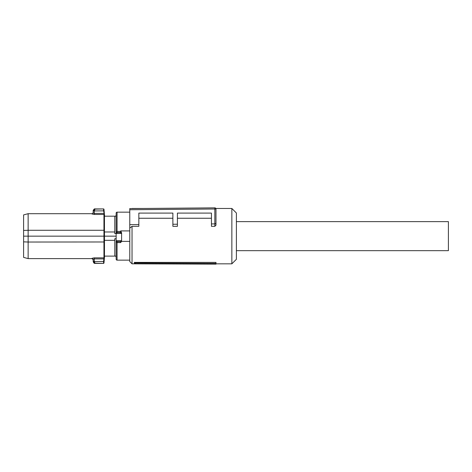 <?xml version="1.0" encoding="UTF-8"?>
<svg xmlns="http://www.w3.org/2000/svg" width="472" height="472" viewBox="0 0 472 472"><rect width="100%" height="100%" fill="white"/><g stroke="black" fill="none" stroke-linecap="round" stroke-linejoin="round"><path stroke-width="0.71" d="M116.159 242.348L117.068 242.59L117.068 260.137A0.909 0.909 0 0 1 116.159 259.234L116.159 213.067A0.909 0.909 0 0 1 117.068 212.158L129.77 212.158M121.605 240.921L121.51 241.387L129.77 241.387L129.77 230.914L120.696 230.914L121.605 232.908M117.068 260.137L129.77 260.137M121.51 241.387L120.696 242.59L120.643 241.593L117.068 241.617A0.909 0.891 180 0 1 116.159 240.726L117.115 241.593L120.643 241.593L121.605 240.726A0.909 0.891 180 0 1 120.696 241.617M116.159 259.234L116.159 238.732L114.796 238.732L114.796 256.113L115.817 256.113L116.159 257.246M117.286 232.519L120.696 232.419A0.909 0.838 0 0 1 121.605 233.256L121.275 233.428L120.478 232.519L117.286 232.519L116.49 233.428L116.159 233.256A0.909 0.838 180 0 1 117.068 232.419L117.286 232.519M121.605 240.726L121.605 233.256M116.159 236.147L104.489 236.147L104.46 231.97L114.796 231.97L114.796 233.569L116.159 233.569M114.796 256.113L104.46 256.113L104.489 236.147M104.46 240.325L114.796 240.325M116.159 215.049L115.817 216.188L114.796 216.188L114.796 231.97M104.46 231.97L104.46 216.188L114.796 216.188M93.226 210.713L93.131 212.907L94.252 213.397L94.252 214.453L91.999 213.987L93.131 212.907L93.202 210.954L103.628 210.86L104.4 214.854L103.982 209.538L104.076 210.837L103.628 210.86L103.527 209.125A0.454 0.448 0 0 1 103.982 209.533L103.982 209.338A0.454 0.454 0 0 0 103.527 208.925L95.025 208.925L94.347 210.86L93.226 210.713L95.02 209.125L103.527 208.925M104.412 231.15L104.412 241.151M104.578 256.113L103.982 262.957L103.527 263.175L103.628 261.435L104.076 261.458L103.982 262.762L104.4 257.447L104.4 241.977L28.137 242.03L28.137 258.609L91.999 258.609L93.143 259.7L93.202 261.34L94.335 261.34L95.025 263.37C94.335 263.618 93.733 263.034 93.208 261.618M104.294 258.927L104.4 257.447A0.454 0.437 180 0 1 103.946 257.848L103.846 258.904L104.294 258.927M94.335 210.954L94.252 213.397L103.846 213.397L104.4 214.854L104.4 230.324L103.946 230.271L103.946 214.453L94.252 214.453M104.46 236.147L28.137 236.147L28.137 242.03L23.6 241.853L23.6 236.147L28.137 236.147L28.137 230.271L103.946 230.271L103.946 257.848L94.252 257.848L91.999 258.314L93.131 259.393L94.252 258.904L94.252 257.848M103.982 262.957A0.454 0.454 0 0 1 103.527 263.37L95.025 263.37M28.137 213.692L28.137 230.271L23.6 230.442L23.6 214.907L28.137 213.692L91.999 213.692C92.707 213.539 93.084 213.173 93.143 212.595M23.6 236.147L23.6 230.442M23.6 241.853L23.6 257.393L28.137 258.609M93.432 262.166L93.131 259.393M103.527 263.37L95.02 263.175L93.226 261.582L103.628 261.435L103.846 258.904L94.252 258.904L94.335 261.34M215.975 263.394L215.975 262.391L134.314 262.391L134.314 263.27L135.488 263.848L215.975 264.143L215.975 263.394L135.488 263.057L135.488 263.848M129.77 209.733L129.77 208.594L214.831 207.857A1.133 1.133 0 0 1 215.975 208.99L215.975 225.179L215.975 208.99L129.77 209.733L129.77 228.094L132.036 226.318L132.036 263.824L135.434 263.824M215.852 208.471L231.858 208.471L231.858 263.824L215.975 263.824M134.314 262.391L135.488 263.057M215.975 225.179L214.843 226.318L214.843 223.899L215.975 223.427M214.843 223.899L211.438 223.929L211.438 226.318L214.843 226.318M177.413 218.247L211.438 218.247M132.036 226.318L138.845 226.318L138.845 213.096L172.876 213.096L172.876 226.318L177.413 226.318L177.413 213.096L211.438 213.096L211.438 223.929M138.845 218.247L172.876 218.247M129.77 228.094L129.77 261.559L132.036 263.824M231.858 263.824L236.395 259.287L236.395 213.008L231.858 208.471M215.946 208.736L215.71 208.264M172.876 224.265L177.413 224.224M129.77 224.637L138.845 224.56M214.831 223.899L214.831 207.857M236.395 221.628L448.4 221.628L448.4 250.667L236.395 250.667M117.068 212.158L117.068 231.427L120.696 231.427L120.696 230.914M117.068 241.617L117.068 242.59L120.696 242.59M116.159 231.605L117.068 231.427L117.068 232.419M120.696 232.419L120.696 231.427L121.133 231.445M116.236 240.685L121.528 240.685M116.49 233.428L121.275 233.428M104.578 216.188L103.982 209.338M95.025 208.925C94.194 208.299 92.801 211.055 93.208 210.795M132.036 208.471L144.125 208.471"/></g></svg>
